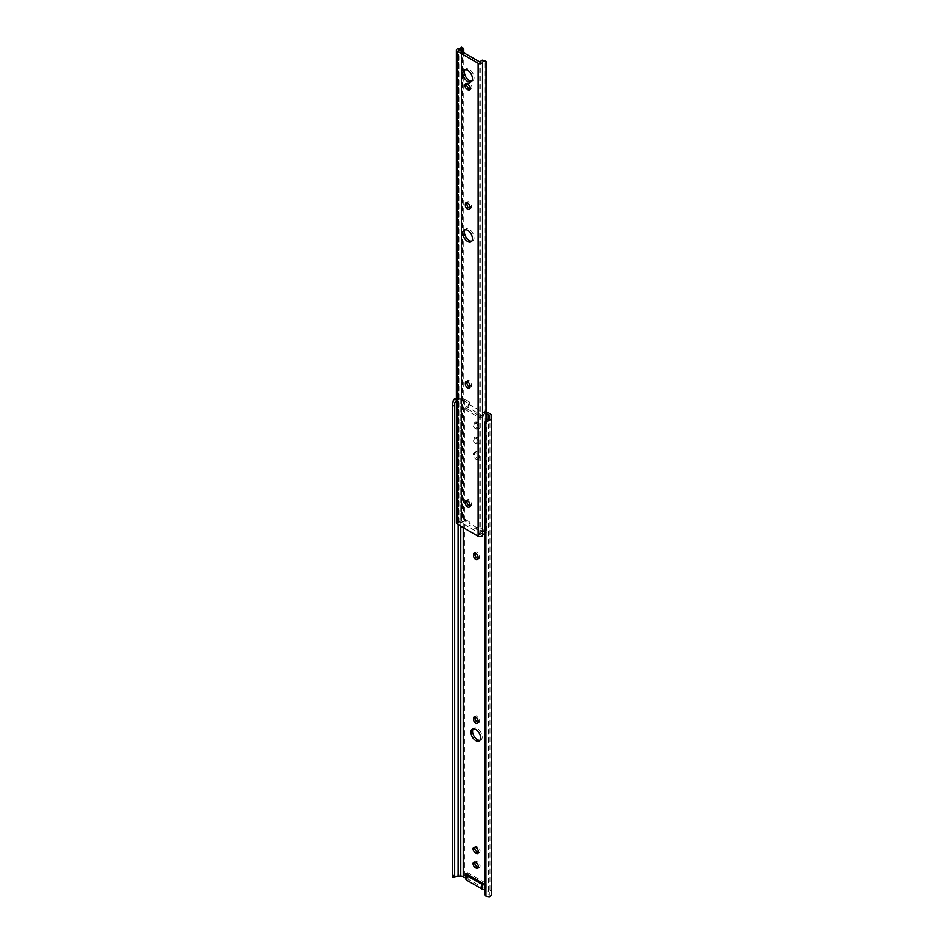 <?xml version="1.0" encoding="UTF-8"?>
<svg xmlns="http://www.w3.org/2000/svg" width="944" height="944" viewBox="0 0 944 944"><rect width="100%" height="100%" fill="white"/><g stroke="black" fill="none" stroke-linecap="round" stroke-linejoin="round"><path stroke-width="0.71" stroke-dasharray="4.72 3.54" d="M477.971 722.561A3.233 1.864 -120 0 0 478.997 722.479A3.233 1.864 -120 0 0 479.67 720.992L479.67 720.06A3.233 1.864 -120 0 0 478.254 716.803A3.233 1.864 -120 0 0 475.764 715.941A3.233 1.864 -120 0 0 475.174 716.791M477.971 558.777A3.233 1.864 -120 0 0 478.997 558.683A3.233 1.864 -120 0 0 479.67 557.208L479.67 556.264A3.233 1.864 -120 0 0 478.254 553.019A3.233 1.864 -120 0 0 475.764 552.157A3.233 1.864 -120 0 0 475.174 552.995M479.882 740.308A6.82 3.941 -120 0 0 480.791 740.002A6.82 3.941 -120 0 0 481.841 734.538A6.82 3.941 -120 0 0 477.381 728.532A6.82 3.941 -120 0 0 473.971 728.19A6.82 3.941 -120 0 0 473.263 728.827M475.752 458.985A3.233 1.864 -120 0 0 477.369 459.15A3.233 1.864 -120 0 0 478.042 457.663L478.042 456.731A3.233 1.864 -120 0 0 476.626 453.474A3.233 1.864 -120 0 0 474.136 452.613A3.233 1.864 -120 0 0 473.475 454.088L473.475 455.032A3.233 1.864 -120 0 0 475.752 458.985M477.381 458.052A3.233 1.864 -120 0 0 478.997 458.206A3.233 1.864 -120 0 0 479.67 456.731L479.67 455.787A3.233 1.864 -120 0 0 478.254 452.542A3.233 1.864 -120 0 0 475.764 451.68A3.233 1.864 -120 0 0 475.092 453.155L475.092 454.088A3.233 1.864 -120 0 0 477.381 458.052M467.776 872.763A3.587 2.077 180 0 1 468.035 873.53L468.035 874.439L484.083 883.702L485.641 883.702A3.587 2.077 180 0 1 486.986 883.844L467.776 872.763L467.776 877.448L464.849 875.761A5.747 3.316 0 0 0 460.79 874.793L458.123 874.793A5.711 3.304 0 0 0 453.474 876.174L452.4 876.811L452.4 402.887M491.6 894.11L491.6 892.576A5.747 3.316 0 0 0 489.912 890.227L486.986 888.54L486.986 883.844M468.897 401.625A1.44 0.826 60 0 1 469.9 403.513L468.271 404.457A1.44 0.826 -120 0 0 467.268 402.557L468.897 401.625L464.849 399.288A5.747 3.316 0 0 0 460.79 398.321L458.123 398.321A5.711 3.304 0 0 0 456.4 398.474M469.9 403.513L469.77 404.705L484.992 413.496L484.862 412.15A1.44 0.826 60 0 1 485.157 411.348A1.44 0.826 60 0 1 485.865 411.419L484.248 412.363L486.667 413.755M486.667 411.879L485.865 411.419M476.98 422.287A3.233 1.864 -120 0 0 475.363 422.133A3.233 1.864 -120 0 0 474.867 424.717A3.233 1.864 -120 0 0 476.98 427.561L477.782 428.033A3.233 1.864 -120 0 0 479.399 428.198A3.233 1.864 -120 0 0 479.894 425.602A3.233 1.864 -120 0 0 477.782 422.759L476.98 422.287L475.351 423.231A3.233 1.864 -120 0 0 473.735 423.065A3.233 1.864 -120 0 0 473.239 425.661A3.233 1.864 -120 0 0 475.351 428.505L476.165 428.977A3.233 1.864 -120 0 0 477.782 429.131A3.233 1.864 -120 0 0 478.278 426.546A3.233 1.864 -120 0 0 476.165 423.703L475.351 423.231M478.372 867.477A3.233 1.864 -120 0 0 479.399 867.383A3.233 1.864 -120 0 0 479.894 864.798A3.233 1.864 -120 0 0 477.782 861.955L476.98 861.483A3.233 1.864 -120 0 0 475.363 861.317A3.233 1.864 -120 0 0 474.761 862.167M478.372 852.585A3.233 1.864 -120 0 0 479.399 852.491A3.233 1.864 -120 0 0 479.894 849.907A3.233 1.864 -120 0 0 477.782 847.063L476.98 846.591A3.233 1.864 -120 0 0 475.363 846.426A3.233 1.864 -120 0 0 474.761 847.275M476.98 437.178A3.233 1.864 -120 0 0 475.363 437.025A3.233 1.864 -120 0 0 474.867 439.609A3.233 1.864 -120 0 0 476.98 442.453L477.782 442.925A3.233 1.864 -120 0 0 479.399 443.09A3.233 1.864 -120 0 0 479.894 440.494A3.233 1.864 -120 0 0 477.782 437.65L476.98 437.178L475.351 438.122A3.233 1.864 -120 0 0 473.735 437.957A3.233 1.864 -120 0 0 473.239 440.541A3.233 1.864 -120 0 0 475.351 443.397L476.165 443.869A3.233 1.864 -120 0 0 477.782 444.022A3.233 1.864 -120 0 0 478.278 441.438A3.233 1.864 -120 0 0 476.165 438.582L475.351 438.122M484.897 884.516L485.712 884.988L485.712 889.673L488.284 891.171A3.446 1.994 180 0 1 489.299 892.576L489.299 894.11A3.422 1.971 180 0 1 489.204 894.582L485.877 894.806A4.307 3.516 0 0 1 484.897 892.576L484.897 423.136M484.248 412.363A1.44 0.826 -120 0 0 483.529 412.292A1.44 0.826 -120 0 0 483.234 413.094L484.862 412.15M483.375 416.316L468.141 407.513L468.141 405.637L466.017 407.088A1.44 0.826 0 0 0 465.675 407.631A1.44 0.826 0 0 0 466.1 408.209L478.915 415.62A1.44 0.826 0 0 0 480.862 415.667L480.862 417.531L483.375 416.316L483.234 413.094M468.271 404.457L468.141 405.637L469.77 404.705M456.4 399.701L457.321 399.701A3.422 1.971 180 0 1 458.123 399.642L460.79 399.642A3.446 1.994 180 0 1 463.221 400.221L467.268 402.557M457.321 399.701L456.4 399.926M454.701 876.811L454.701 402.887M491.6 892.576L491.6 416.103M484.897 892.576L484.897 893.897M489.299 892.576L489.299 894.11M467.776 877.448A3.587 2.077 180 0 1 468.035 878.227L468.035 879.124L484.083 888.387L485.641 888.387A3.587 2.077 180 0 1 486.986 888.54M485.712 889.673L484.897 889.673M465.805 878.852L465.805 878.191M480.862 415.667L484.992 413.496M466.1 408.209L466.1 410.085L478.915 417.484L478.915 415.62M468.141 407.513L466.017 408.964L466.017 407.088M466.1 410.085A1.44 0.826 180 0 1 465.675 409.507A1.44 0.826 180 0 1 466.017 408.964M480.862 417.531A1.44 0.826 180 0 1 478.915 417.484M485.712 884.988L484.897 884.988M468.035 878.227L468.035 873.53M468.035 879.124L468.035 874.439M484.083 888.387L484.083 883.702M471.764 81.101A6.82 3.941 -120 0 0 472.673 80.806A6.82 3.941 -120 0 0 474.077 77.679A6.82 3.941 -120 0 0 471.103 70.824A6.82 3.941 -120 0 0 465.852 68.995A6.82 3.941 -120 0 0 465.132 69.632M470.254 89.161A3.233 1.864 -120 0 0 471.28 89.066A3.233 1.864 -120 0 0 471.953 87.591A3.233 1.864 -120 0 0 469.664 83.638L468.849 83.166A3.233 1.864 -120 0 0 467.233 83.001A3.233 1.864 -120 0 0 466.643 83.851M471.764 241.145A6.82 3.941 -120 0 0 472.673 240.838A6.82 3.941 -120 0 0 474.077 237.723A6.82 3.941 -120 0 0 471.103 230.855A6.82 3.941 -120 0 0 465.852 229.026A6.82 3.941 -120 0 0 465.132 229.663M469.109 521.56L464.554 519.318L459.103 521.477L479.41 533.207L479.41 535.083L483.163 531.932L483.092 529.631L479.269 527.425L476.46 527.401L469.156 523.188L469.109 521.56L469.109 523.436L465.286 521.23L465.286 519.353M469.841 387.193A3.233 1.864 -120 0 0 470.879 387.099A3.233 1.864 -120 0 0 471.54 385.624L471.54 384.68A3.233 1.864 -120 0 0 470.136 381.435A3.233 1.864 -120 0 0 467.646 380.574A3.233 1.864 -120 0 0 467.056 381.411M469.841 208.518A3.233 1.864 -120 0 0 470.879 208.423A3.233 1.864 -120 0 0 471.54 206.948L471.54 206.004A3.233 1.864 -120 0 0 470.136 202.759A3.233 1.864 -120 0 0 467.646 201.886A3.233 1.864 -120 0 0 467.056 202.736M469.841 506.314A3.233 1.864 -120 0 0 470.879 506.22A3.233 1.864 -120 0 0 471.54 504.745L471.54 503.801A3.233 1.864 -120 0 0 470.136 500.556A3.233 1.864 -120 0 0 467.646 499.683A3.233 1.864 -120 0 0 467.056 500.532M482.266 533.089L483.906 534.033L485.983 533.077A2.867 1.664 120 0 0 486.667 530.941L485.098 530.032L482.266 533.089A5.711 3.304 0 0 0 480.225 535.177L479.41 535.083M459.103 521.477L458.937 522.882A5.711 3.304 0 0 0 462.548 521.702L463.775 517.725L463.775 53.1M463.775 517.725L462.218 516.828A2.867 1.664 -60 0 1 461.533 518.964L460.908 520.758A3.422 1.971 180 0 1 458.607 521.572A2.584 1.487 0 0 0 456.4 523.047M461.533 518.964L461.533 47.212L461.533 518.964M462.218 516.828L462.218 48.557L463.775 49.466M461.616 47.247A2.867 1.664 -60 0 1 462.218 48.557M485.098 530.032L485.098 61.761L486.667 62.67M484.13 60.239L485.098 61.761M486.667 530.941L486.667 420.233M485.983 533.077L485.983 420.788M483.092 529.631L483.092 531.507L479.269 529.301L479.269 527.425M464.554 519.318L464.554 521.194L459.103 523.354M464.554 521.194L465.286 521.23M469.109 523.436L469.274 521.843M468.991 522.893L468.991 524.77L469.274 523.719M468.991 524.77L469.156 523.188M476.46 527.401L476.46 529.277L469.156 525.065M476.46 529.277L476.944 527.495M478.773 527.33L478.773 529.206L476.944 529.372M479.41 533.207L483.163 530.056M479.67 720.992L478.042 721.936M479.67 557.208L478.042 558.14M479.67 456.731L478.042 457.663M464.849 875.761L464.849 399.288M489.912 890.227L489.912 413.755M488.284 891.171L488.284 419.124M463.221 527.613L463.221 400.221M460.79 526.197L460.79 399.642M458.123 524.663L458.123 399.642M458.123 874.793L458.123 398.321M460.79 874.793L460.79 398.321M485.877 894.806L485.877 420.894M489.204 896.8L489.204 894.582M457.321 876.174L453.474 876.174M476.98 442.453L475.351 443.397M477.782 437.65L476.165 438.582M477.782 442.925L476.165 443.869M479.67 455.787L478.042 456.731M475.092 453.155L473.475 454.088M475.092 454.088L473.475 455.032M479.67 556.264L478.042 557.208M479.67 720.06L478.042 720.992M476.98 846.591L475.351 847.523M477.782 847.063L476.165 847.995M476.98 861.483L475.351 862.415M477.782 861.955L476.165 862.887M476.98 427.561L475.351 428.505M477.782 422.759L476.165 423.703M477.782 428.033L476.165 428.977M485.641 888.387L485.641 883.702M469.664 83.638L468.035 84.571M458.784 523.165L458.784 50.209M479.741 535.26L479.741 62.304M458.607 521.572L458.607 48.616M458.937 522.882L458.937 50.303M480.225 535.177L480.225 62.21M460.908 520.758L462.548 521.702M471.54 503.801L469.923 504.745M471.54 504.745L469.923 505.677M468.849 83.166L467.233 84.099M471.54 206.004L469.923 206.948M471.54 206.948L469.923 207.881M471.54 384.68L469.923 385.624M471.54 385.624L469.923 386.556M478.997 722.479L477.369 723.411M478.997 558.683L477.369 559.627M473.971 728.19L472.342 729.122M478.997 458.206L477.369 459.15M483.529 412.292L485.157 411.348M465.675 409.507L465.675 407.631M475.363 437.025L473.735 437.957M479.399 443.09L477.782 444.022M475.764 451.68L474.136 452.613M480.791 740.002L479.163 740.946M475.764 552.157L474.136 553.09M475.764 715.941L474.136 716.874M475.363 846.426L473.735 847.37M479.399 852.491L477.782 853.435M475.363 861.317L473.735 862.261M479.399 867.383L477.782 868.327M475.363 422.133L473.735 423.065M479.399 428.198L477.782 429.131M472.673 80.806L471.044 81.75M472.673 240.838L471.044 241.782M458.701 523.047L458.701 50.091M483.257 529.867L483.257 531.743M468.979 524.829L468.979 522.952M469.274 521.796L469.274 523.672M467.646 499.683L466.017 500.627M470.879 506.22L469.251 507.152M465.852 229.026L464.224 229.97M467.233 83.001L465.616 83.945M471.28 89.066L469.652 90.01M467.646 201.886L466.017 202.83M470.879 208.423L469.251 209.367M467.646 380.574L466.017 381.506M470.879 387.099L469.251 388.043M465.852 68.995L464.224 69.927"/><path stroke-width="1.42" d="M475.752 723.257A3.233 1.864 -120 0 0 477.369 723.411A3.233 1.864 -120 0 0 478.042 721.936L478.042 720.992A3.233 1.864 -120 0 0 476.626 717.747A3.233 1.864 -120 0 0 474.136 716.874A3.233 1.864 -120 0 0 473.475 718.36L473.475 719.293A3.233 1.864 -120 0 0 475.752 723.257M475.174 716.791A3.233 1.864 -120 0 0 475.092 717.416L475.092 718.36A3.233 1.864 -120 0 0 477.381 722.313A3.233 1.864 -120 0 0 477.971 722.561M475.752 559.462A3.233 1.864 -120 0 0 477.369 559.627A3.233 1.864 -120 0 0 478.042 558.14L478.042 557.208A3.233 1.864 -120 0 0 476.626 553.951A3.233 1.864 -120 0 0 474.136 553.09A3.233 1.864 -120 0 0 473.475 554.565L473.475 555.509A3.233 1.864 -120 0 0 475.752 559.462M475.174 552.995A3.233 1.864 -120 0 0 475.092 553.632L475.092 554.565A3.233 1.864 -120 0 0 477.381 558.529A3.233 1.864 -120 0 0 477.971 558.777M475.752 729.464A6.82 3.941 -120 0 0 472.342 729.122A6.82 3.941 -120 0 0 471.304 734.597A6.82 3.941 -120 0 0 475.752 740.603A6.82 3.941 -120 0 0 479.163 740.946A6.82 3.941 -120 0 0 480.213 735.47A6.82 3.941 -120 0 0 475.752 729.464M473.263 728.827A6.82 3.941 -120 0 0 473.18 734.408A6.82 3.941 -120 0 0 477.381 739.671A6.82 3.941 -120 0 0 479.882 740.308M486.667 413.755L488.284 414.699A3.446 1.994 180 0 1 489.299 416.103L489.299 417.637A3.422 1.971 180 0 1 489.204 418.109L489.204 420.328A5.711 3.304 0 0 0 491.6 417.637L491.6 416.103A5.747 3.316 0 0 0 489.912 413.755L486.667 411.879M474.761 862.167A3.233 1.864 -120 0 0 476.98 866.757L477.782 867.229A3.233 1.864 -120 0 0 478.372 867.477M474.761 847.275A3.233 1.864 -120 0 0 476.98 851.866L477.782 852.338A3.233 1.864 -120 0 0 478.372 852.585M454.701 876.811L452.471 876.964L452.4 875.135L454.701 875.135L454.701 876.811L457.321 876.174A3.422 1.971 180 0 1 458.123 876.115L460.79 876.115A3.446 1.994 180 0 1 463.221 876.693L465.805 878.191L465.805 873.495L484.897 884.516M475.351 862.415A3.233 1.864 -120 0 0 473.735 862.261A3.233 1.864 -120 0 0 473.239 864.846A3.233 1.864 -120 0 0 475.351 867.689L476.165 868.161A3.233 1.864 -120 0 0 477.782 868.327A3.233 1.864 -120 0 0 478.278 865.731A3.233 1.864 -120 0 0 476.165 862.887L475.351 862.415M475.351 847.523A3.233 1.864 -120 0 0 473.735 847.37A3.233 1.864 -120 0 0 473.239 849.954A3.233 1.864 -120 0 0 475.351 852.81L476.165 853.27A3.233 1.864 -120 0 0 477.782 853.435A3.233 1.864 -120 0 0 478.278 850.839A3.233 1.864 -120 0 0 476.165 847.995L475.351 847.523M456.4 398.474A5.711 3.304 0 0 0 453.474 399.701L456.4 399.701M457.321 399.701L454.701 402.887L454.701 405.696L452.4 405.696L453.474 399.701M454.701 875.135L454.701 405.696M452.4 875.135L452.4 405.696M489.204 420.328L485.877 422.216A4.307 3.516 180 0 0 484.897 424.458L484.897 893.897A4.307 3.516 180 0 0 485.877 896.139L489.204 896.8A5.711 3.304 0 0 0 491.6 894.11L491.6 417.637M484.897 424.458L484.897 423.136A4.307 3.516 0 0 1 485.877 420.894L489.204 418.109M489.299 417.637L489.299 416.103M484.897 889.673L484.555 889.673A3.587 2.077 180 0 1 482.018 889.071L466.855 880.315A3.587 2.077 180 0 1 465.805 878.852L465.805 873.495M484.897 884.988L484.555 884.988A3.587 2.077 180 0 1 482.018 884.386L466.855 875.631A3.587 2.077 180 0 1 465.805 874.168M462.808 73.054A6.82 3.941 -120 0 0 465.793 79.921A6.82 3.941 -120 0 0 471.044 81.75A6.82 3.941 -120 0 0 472.46 78.623A6.82 3.941 -120 0 0 469.475 71.756A6.82 3.941 -120 0 0 464.224 69.927A6.82 3.941 -120 0 0 462.808 73.054M465.132 69.632A6.82 3.941 -120 0 0 464.436 72.122A6.82 3.941 -120 0 0 466.891 78.387A6.82 3.941 -120 0 0 471.764 81.101M470.324 88.535A3.233 1.864 -120 0 0 468.035 84.571L467.233 84.099A3.233 1.864 -120 0 0 465.616 83.945A3.233 1.864 -120 0 0 465.121 86.529A3.233 1.864 -120 0 0 467.233 89.385L468.035 89.845A3.233 1.864 -120 0 0 469.652 90.01A3.233 1.864 -120 0 0 470.324 88.535M462.808 233.085A6.82 3.941 -120 0 0 465.793 239.953A6.82 3.941 -120 0 0 471.044 241.782A6.82 3.941 -120 0 0 472.46 238.655A6.82 3.941 -120 0 0 469.475 231.799A6.82 3.941 -120 0 0 464.224 229.97A6.82 3.941 -120 0 0 462.808 233.085M465.132 229.663A6.82 3.941 -120 0 0 464.436 232.153A6.82 3.941 -120 0 0 466.891 238.419A6.82 3.941 -120 0 0 471.764 241.145M467.056 381.411A3.233 1.864 -120 0 0 466.973 382.049L466.973 382.981A3.233 1.864 -120 0 0 469.841 387.193M467.056 202.736A3.233 1.864 -120 0 0 466.973 203.373L466.973 204.305A3.233 1.864 -120 0 0 469.841 208.518M466.643 83.851A3.233 1.864 -120 0 0 468.849 88.441L469.664 88.913A3.233 1.864 -120 0 0 470.254 89.161M467.056 500.532A3.233 1.864 -120 0 0 466.973 501.17L466.973 502.102A3.233 1.864 -120 0 0 469.841 506.314M461.533 47.2L460.908 47.802A3.422 1.971 180 0 1 458.607 48.616A2.584 1.487 0 0 0 456.4 50.091A2.584 1.487 0 0 0 457.156 51.153L478.112 63.248A2.584 1.487 0 0 0 480.756 63.602A2.584 1.487 0 0 0 482.502 62.41A3.422 1.971 180 0 1 483.906 61.077L482.266 60.133A5.711 3.304 0 0 0 480.225 62.21L458.937 49.926A5.711 3.304 0 0 0 462.548 48.746L460.908 47.802L461.533 47.2A2.867 1.664 -60 0 1 461.616 47.247L463.563 48.368M456.4 50.091L456.4 523.047A2.584 1.487 0 0 0 457.156 524.109L478.112 536.204A2.584 1.487 0 0 0 480.756 536.57A2.584 1.487 0 0 0 482.502 535.366A3.422 1.971 180 0 1 483.906 534.033L484.897 533.596M469.923 385.624A3.233 1.864 -120 0 0 468.507 382.367A3.233 1.864 -120 0 0 466.017 381.506A3.233 1.864 -120 0 0 465.345 382.981L465.345 383.925A3.233 1.864 -120 0 0 466.761 387.17A3.233 1.864 -120 0 0 469.251 388.043A3.233 1.864 -120 0 0 469.923 386.556L469.923 385.624M469.923 206.948A3.233 1.864 -120 0 0 468.507 203.692A3.233 1.864 -120 0 0 466.017 202.83A3.233 1.864 -120 0 0 465.345 204.305L465.345 205.249A3.233 1.864 -120 0 0 466.761 208.494A3.233 1.864 -120 0 0 469.251 209.367A3.233 1.864 -120 0 0 469.923 207.881L469.923 206.948M469.923 504.745A3.233 1.864 -120 0 0 468.507 501.488A3.233 1.864 -120 0 0 466.017 500.627A3.233 1.864 -120 0 0 465.345 502.102L465.345 503.046A3.233 1.864 -120 0 0 466.761 506.291A3.233 1.864 -120 0 0 469.251 507.152A3.233 1.864 -120 0 0 469.923 505.677L469.923 504.745M463.775 53.1L463.775 49.466L462.548 48.746L463.775 49.466M482.266 60.133L486.066 61.36A2.867 1.664 120 0 0 485.983 61.313L483.906 61.077M486.667 420.233L486.667 62.67A2.867 1.664 120 0 0 486.066 61.36M485.983 420.788L485.983 61.313M488.284 419.124L488.284 414.699M463.221 876.693L463.221 527.613M460.79 876.115L460.79 526.197M458.123 876.115L458.123 524.663M485.877 896.139L485.877 422.216M475.092 553.632L473.475 554.565M475.092 554.565L473.475 555.509M475.092 717.416L473.475 718.36M475.092 718.36L473.475 719.293M476.98 851.866L475.351 852.81M477.782 852.338L476.165 853.27M476.98 866.757L475.351 867.689M477.782 867.229L476.165 868.161M484.555 889.673L484.555 884.988M482.018 889.071L482.018 884.386M466.855 880.315L466.855 875.631M478.112 536.204L478.112 63.248M482.502 535.366L482.502 62.41M457.156 524.109L457.156 51.153M466.973 501.17L465.345 502.102M466.973 502.102L465.345 503.046M468.849 88.441L467.233 89.385M469.664 88.913L468.035 89.845M466.973 203.373L465.345 204.305M466.973 204.305L465.345 205.249M466.973 382.049L465.345 382.981M466.973 382.981L465.345 383.925"/></g></svg>

